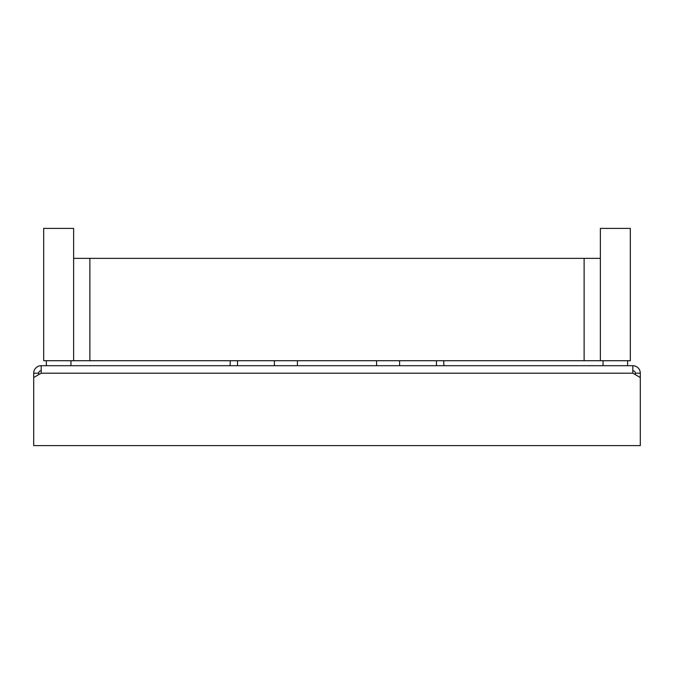 <?xml version="1.0" encoding="UTF-8"?>
<svg xmlns="http://www.w3.org/2000/svg" width="674" height="674" viewBox="0 0 674 674"><rect width="100%" height="100%" fill="white"/><g stroke="black" fill="none" stroke-linecap="round" stroke-linejoin="round"><path stroke-width="1.01" d="M632.81 365.704L41.19 365.704L41.19 373.194L632.81 373.194L632.81 365.704A7.49 7.49 0 0 1 640.3 373.194L640.3 377.516L632.81 373.194M640.3 373.194L635.304 373.194L635.304 374.634M635.304 373.194A2.494 2.494 0 0 0 632.81 370.7M640.3 377.516L640.3 445.59L33.7 445.59L33.7 373.194L38.696 373.194A2.494 2.494 0 0 1 41.19 370.7M38.696 373.194L38.696 374.634M33.7 373.194A7.49 7.49 0 0 1 41.19 365.704M33.7 377.516L41.19 373.194M73.643 228.41L43.684 228.41L43.684 360.716L73.643 360.716L73.643 228.41M46.371 365.704L46.371 360.716M70.955 365.704L70.955 360.716M600.357 360.716L630.316 360.716L630.316 228.41L600.357 228.41L600.357 360.716L89.878 360.716L89.878 258.369L600.357 258.369M603.045 365.704L603.045 360.716M627.629 365.704L627.629 360.716M73.643 360.716L89.878 360.716M73.643 258.369L89.878 258.369M584.122 360.716L584.122 258.369M230.314 360.716L230.061 365.704M443.686 360.716L443.939 365.704M376.53 360.716L376.631 365.704M297.47 360.716L297.369 365.704M399.615 365.704L399.615 360.716M436.482 365.704L436.482 360.716M237.518 365.704L237.518 360.716M274.385 365.704L274.385 360.716"/></g></svg>
